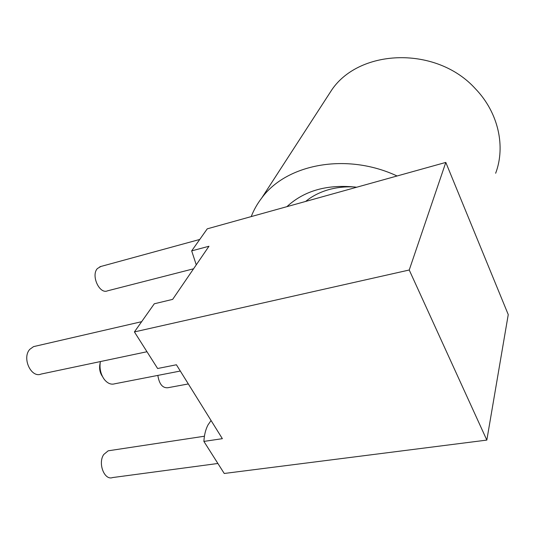 <?xml version="1.0" encoding="UTF-8"?>
<svg xmlns="http://www.w3.org/2000/svg" width="535" height="535" viewBox="0 0 535 535"><rect width="100%" height="100%" fill="white"/><g stroke="black" fill="none" stroke-linecap="round" stroke-linejoin="round"><path stroke-width="0.8" d="M495.657 173.246C505.749 146.496 498.486 112.678 475.434 88.79C436.821 45.91 360.162 48.504 331.994 89.566L325.915 98.948M354.859 186.989C345.643 186.468 336.916 187.357 328.671 189.664C319.81 192.199 312.132 196.124 305.645 201.441M356.698 187.23C327.681 184.007 304.422 190.487 286.907 206.657M102.499 376.52C100.078 373.089 99.182 369.19 99.804 364.823L100.312 362.034C99.423 368.033 100.547 373.537 103.683 378.546L104.726 379.937C107.889 383.555 111.226 384.839 114.744 383.789L180.302 371.036M100.406 361.56L100.312 362.034M146.985 351.736L41.135 374.059C31.157 378.412 21.694 357.962 29.806 349.322L33.544 346.627L35.357 346.212M217.892 463.477L112.638 477.554C104.419 480.784 97.597 463.17 103.763 454.476L108.17 450.818L110.043 450.53M193.556 268.797L107.548 290.826C99.557 294.578 90.756 275.518 97.37 268.563L100.861 266.47M188.327 383.943L167.903 387.728C162.58 388.216 159.223 384.11 157.838 375.403M203.888 441.415L222.359 438.673L176.41 364.77L157.624 368.508L134.412 331.921L409.235 270.008L445.802 162.419L508.25 314.593L486.83 440.091L224.239 473.475L203.888 441.415C204.263 434.948 205.627 429.465 207.975 424.964L211.064 420.503M445.802 162.419L207.246 228.84L191.677 250.875L208.964 246.254L172.658 299.373L154.287 303.786L134.412 331.921M196.258 264.845L191.677 250.875M486.83 440.091L409.235 270.008M397.077 175.988C346.439 152.288 286.359 164.138 261.762 197.957C257.302 203.755 253.791 209.967 251.223 216.595M99.844 266.751L199.742 239.459M108.17 450.818L204.423 436.226M33.544 346.627L141.655 321.675M331.994 89.566L261.762 197.957"/></g></svg>
